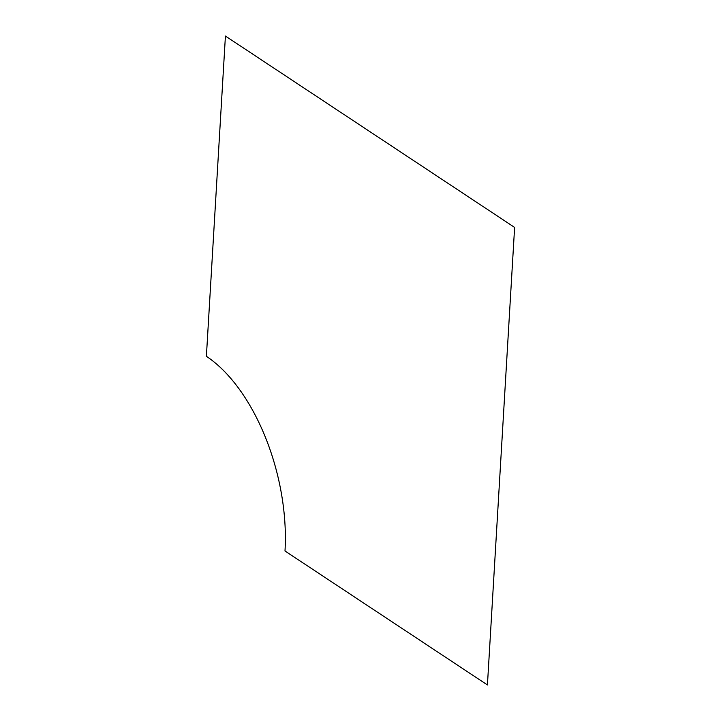 <?xml version="1.0" encoding="UTF-8"?>
<svg xmlns="http://www.w3.org/2000/svg" width="721" height="721" viewBox="0 0 721 721"><rect width="100%" height="100%" fill="white"/><g stroke="black" fill="none" stroke-linecap="round" stroke-linejoin="round"><path stroke-width="1.08" d="M206.386 356.318L225.421 36.05L514.614 227.421L487.432 684.95L284.993 550.988A151.978 81.437 76 0 0 206.386 356.318"/></g></svg>
